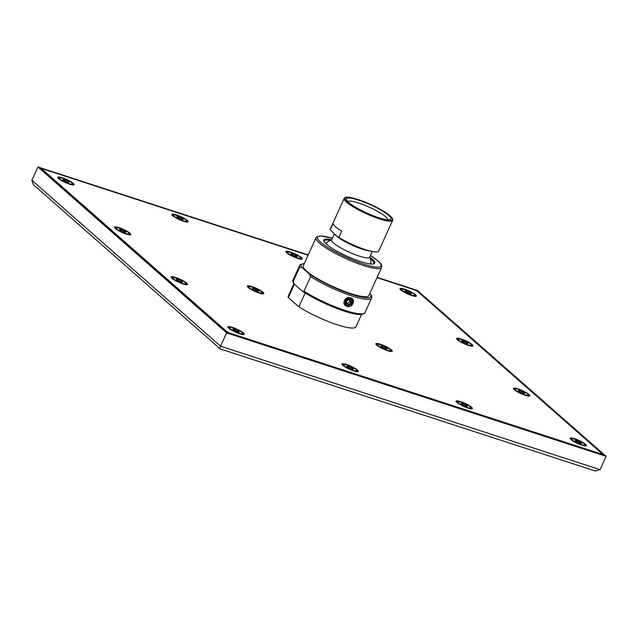 <?xml version="1.0" encoding="UTF-8"?>
<svg xmlns="http://www.w3.org/2000/svg" width="638" height="638" viewBox="0 0 638 638"><rect width="100%" height="100%" fill="white"/><g stroke="black" fill="none" stroke-linecap="round" stroke-linejoin="round"><path stroke-width="0.96" d="M606.1 456.361L600.063 469.672L595.326 471.011L220.182 348.906L33.383 184.669L31.9 180.299L37.937 166.989L226.602 332.876L606.1 456.361L417.435 290.473L377.13 277.363M600.063 469.672L220.565 346.187L226.602 332.876M31.9 180.299L220.565 346.187C219.791 348.292 219.799 349.225 220.581 348.986M308.21 254.937L37.937 166.989M416.893 291.056L415.809 290.473M42.507 168.998L40.784 168.44L227.559 332.661L603.253 454.91L601.977 453.793M308.082 255.232L44.014 169.301A3.485 0.646 24.4 0 0 42.26 169.11A3.485 0.646 24.4 0 0 42.579 169.62L226.331 331.186A3.485 0.646 24.4 0 0 230.597 333.363L600.214 453.634A3.485 0.646 24.4 0 0 601.969 453.825A3.485 0.646 24.4 0 0 601.642 453.315L417.898 291.749A3.485 0.646 24.4 0 0 413.631 289.572L376.994 277.658M233.309 329.686A3.365 0.622 24.4 0 0 236.355 331.385A3.365 0.622 24.4 0 0 239.027 332.055A3.365 0.622 24.4 0 0 238.819 331.481A3.365 0.622 24.4 0 0 235.207 329.559A3.365 0.622 24.4 0 0 233.006 329.328A3.365 0.622 24.4 0 0 233.309 329.686M238.907 332.087L237.751 330.771L237.312 331.752M237.751 330.771L234.696 329.399L234.266 330.348M234.696 329.399L233.053 329.415M347.383 366.81A3.365 0.622 24.4 0 0 350.429 368.509A3.365 0.622 24.4 0 0 353.109 369.179A3.365 0.622 24.4 0 0 352.902 368.604A3.365 0.622 24.4 0 0 349.281 366.675A3.365 0.622 24.4 0 0 347.08 366.443A3.365 0.622 24.4 0 0 347.383 366.81M352.981 369.203L351.833 367.895L351.386 368.868M351.833 367.895L348.771 366.523L348.34 367.472M348.771 366.523L347.128 366.531M575.54 441.049A3.365 0.622 24.4 0 0 578.586 442.748A3.365 0.622 24.4 0 0 581.266 443.418A3.365 0.622 24.4 0 0 581.058 442.844A3.365 0.622 24.4 0 0 577.438 440.922A3.365 0.622 24.4 0 0 575.237 440.683A3.365 0.622 24.4 0 0 575.54 441.049M581.138 443.442L579.99 442.134L579.543 443.107M579.99 442.134L576.927 440.762L576.497 441.711M576.927 440.762L575.285 440.778M461.465 403.926A3.365 0.622 24.4 0 0 464.512 405.632A3.365 0.622 24.4 0 0 467.183 406.302A3.365 0.622 24.4 0 0 466.976 405.72A3.365 0.622 24.4 0 0 463.363 403.798A3.365 0.622 24.4 0 0 461.162 403.567A3.365 0.622 24.4 0 0 461.465 403.926M467.064 406.326L465.907 405.01L465.469 405.991M465.907 405.01L462.853 403.639L462.414 404.596M462.853 403.639L461.21 403.655M518.83 391.182A3.365 0.622 24.4 0 0 521.876 392.88A3.365 0.622 24.4 0 0 524.556 393.558A3.365 0.622 24.4 0 0 524.34 392.976A3.365 0.622 24.4 0 0 520.728 391.054A3.365 0.622 24.4 0 0 518.527 390.823A3.365 0.622 24.4 0 0 518.83 391.182M524.428 393.582L523.272 392.266L522.833 393.247M523.272 392.266L520.217 390.895L519.787 391.852M520.217 390.895L518.574 390.911M462.119 341.322A3.365 0.622 24.4 0 0 465.166 343.021A3.365 0.622 24.4 0 0 467.837 343.691A3.365 0.622 24.4 0 0 467.63 343.116A3.365 0.622 24.4 0 0 464.009 341.186A3.365 0.622 24.4 0 0 461.808 340.955A3.365 0.622 24.4 0 0 462.119 341.322M467.718 343.715L466.561 342.407L466.123 343.38M466.561 342.407L463.507 341.027L463.068 341.984M463.507 341.027L461.864 341.043M405.401 291.454A3.365 0.622 24.4 0 0 408.456 293.153A3.365 0.622 24.4 0 0 411.127 293.823A3.365 0.622 24.4 0 0 410.92 293.249A3.365 0.622 24.4 0 0 407.299 291.327A3.365 0.622 24.4 0 0 405.098 291.087A3.365 0.622 24.4 0 0 405.401 291.454M411 293.847L409.851 292.539L409.405 293.512M409.851 292.539L406.789 291.167L406.358 292.116M406.789 291.167L405.146 291.175M176.598 279.827A3.365 0.622 24.4 0 0 179.645 281.525A3.365 0.622 24.4 0 0 182.316 282.195A3.365 0.622 24.4 0 0 182.109 281.621A3.365 0.622 24.4 0 0 178.488 279.691A3.365 0.622 24.4 0 0 176.287 279.46A3.365 0.622 24.4 0 0 176.598 279.827M182.189 282.219L181.04 280.911L180.594 281.884M181.04 280.911L177.978 279.532L177.547 280.489M177.978 279.532L176.335 279.548M119.88 229.959A3.365 0.622 24.4 0 0 122.935 231.658A3.365 0.622 24.4 0 0 125.606 232.328A3.365 0.622 24.4 0 0 125.399 231.754A3.365 0.622 24.4 0 0 121.778 229.832A3.365 0.622 24.4 0 0 119.577 229.592A3.365 0.622 24.4 0 0 119.88 229.959M125.479 232.352L124.33 231.044L123.884 232.017M124.33 231.044L121.268 229.672L120.837 230.621M121.268 229.672L119.625 229.68M63.17 180.091A3.365 0.622 24.4 0 0 66.216 181.79A3.365 0.622 24.4 0 0 68.896 182.46A3.365 0.622 24.4 0 0 68.681 181.886A3.365 0.622 24.4 0 0 65.068 179.964A3.365 0.622 24.4 0 0 62.867 179.733A3.365 0.622 24.4 0 0 63.17 180.091M68.768 182.492L67.612 181.176L67.173 182.157M67.612 181.176L64.558 179.804L64.127 180.753M64.558 179.804L62.915 179.82M177.252 217.215A3.365 0.622 24.4 0 0 180.299 218.914A3.365 0.622 24.4 0 0 182.97 219.584A3.365 0.622 24.4 0 0 182.763 219.009A3.365 0.622 24.4 0 0 179.142 217.079A3.365 0.622 24.4 0 0 176.941 216.848A3.365 0.622 24.4 0 0 177.252 217.215M182.843 219.608L181.694 218.3L181.248 219.273M181.694 218.3L178.632 216.928L178.201 217.877M178.632 216.928L176.989 216.936M291.327 254.331A3.365 0.622 24.4 0 0 294.373 256.037A3.365 0.622 24.4 0 0 297.053 256.707A3.365 0.622 24.4 0 0 296.837 256.125A3.365 0.622 24.4 0 0 293.225 254.203A3.365 0.622 24.4 0 0 291.024 253.972A3.365 0.622 24.4 0 0 291.327 254.331M296.925 256.731L295.769 255.415L295.33 256.396M295.769 255.415L292.714 254.044L292.284 255.001M292.714 254.044L291.072 254.06M381.277 346.586A3.365 0.622 24.4 0 0 384.323 348.292A3.365 0.622 24.4 0 0 387.003 348.962A3.365 0.622 24.4 0 0 386.795 348.38A3.365 0.622 24.4 0 0 383.175 346.458A3.365 0.622 24.4 0 0 380.974 346.227A3.365 0.622 24.4 0 0 381.277 346.586M386.875 348.986L385.727 347.67L385.28 348.651M385.727 347.67L382.664 346.298L382.234 347.255M382.664 346.298L381.022 346.314M252.808 288.918A3.365 0.622 24.4 0 0 255.862 290.617A3.365 0.622 24.4 0 0 258.534 291.287A3.365 0.622 24.4 0 0 258.326 290.713A3.365 0.622 24.4 0 0 254.706 288.791A3.365 0.622 24.4 0 0 252.504 288.551A3.365 0.622 24.4 0 0 252.808 288.918M258.406 291.311L257.258 290.003L256.811 290.976M257.258 290.003L254.195 288.631L253.764 289.58M254.195 288.631L252.552 288.639M361.571 314.478L355.964 326.823A37.171 6.858 -155.6 0 1 334.296 323.769A37.171 6.858 -155.6 0 1 298.855 306.814L288.328 297.563A37.171 6.858 -155.6 0 1 288.256 296.112L293.895 283.687M298.855 306.814L305.147 292.946M288.328 297.563L294.405 284.173M372.281 251.492L369.681 257.226A20.91 3.852 -155.6 0 1 354.226 254.291A20.91 3.852 -155.6 0 1 333.522 243.014A20.91 3.852 24.4 0 1 331.593 239.944L334.208 234.186M372.759 251.579L368.118 250.734A20.91 3.852 -155.6 0 1 337.51 236.842L330.213 229.8A26.605 4.905 24.4 0 1 330.261 229.106L344.225 198.322A26.605 4.905 24.4 0 0 346.681 202.23A26.605 4.905 24.4 0 0 373.023 216.569A26.605 4.905 24.4 0 0 392.681 220.301L378.717 251.085A26.605 4.905 -155.6 0 1 372.759 251.579A26.605 4.905 -155.6 0 1 338.842 237.392L335.181 234.999M338.842 237.392L341.673 231.155A26.605 4.905 -155.6 0 1 335.548 226.769A26.605 4.905 -155.6 0 1 333.044 223.563L330.213 229.8M348.579 202.374A24.515 4.522 -155.6 0 1 346.362 199.726A24.515 4.522 -155.6 0 1 362.376 201.425A24.515 4.522 -155.6 0 1 388.701 215.421A24.515 4.522 -155.6 0 1 390.217 219.616A24.515 4.522 -155.6 0 1 370.758 214.743A24.515 4.522 -155.6 0 1 348.579 202.374M347.694 201.536A22.186 4.091 -155.6 0 1 364.705 205.245A22.186 4.091 -155.6 0 1 385.854 216.888A22.186 4.091 -155.6 0 1 387.976 219.807M301.918 290.776L294.293 284.077L293.145 281.613L299.756 267.059L301.846 267.442L309.462 274.141L310.61 276.605L304.007 291.159L302.388 291.143C315.706 299.764 330.54 306.695 346.912 311.942C352.702 313.681 357.208 314.55 360.414 314.542C364.043 313.808 365.558 313.162 364.968 312.604L371.571 298.05A39.5 7.281 -155.6 0 1 348.364 294.74A39.5 7.281 -155.6 0 1 310.61 276.605M371.571 298.05C371.962 297.779 371.866 296.806 371.284 295.123L369.809 293.504M352.918 303.345C350.86 309.302 341.657 306.36 344.496 300.61C346.857 294.884 356.036 297.874 352.918 303.345L352.367 303.074M381.604 267.489L368.868 295.569A36.015 6.643 -155.6 0 1 342.255 290.513A36.015 6.643 -155.6 0 1 306.607 271.102A36.015 6.643 24.4 0 1 303.281 265.815L316.017 237.735A36.015 6.643 24.4 0 0 319.343 243.022A36.015 6.643 24.4 0 0 354.991 262.441A36.015 6.643 24.4 0 0 381.604 267.489C381.691 265.137 382.465 265.249 378.095 261.022L370.463 255.503M331.481 239.768A28 5.16 24.4 0 0 323.841 241.1A28 5.16 24.4 0 0 326.369 244.123A28 5.16 24.4 0 0 351.697 258.246A28 5.16 24.4 0 0 373.924 263.821A28 5.16 24.4 0 0 372.193 259.028A28 5.16 24.4 0 0 369.888 257.194M373.421 263.949A27.298 5.032 24.4 0 0 373.86 263.478A27.298 5.032 24.4 0 0 371.34 259.467A27.298 5.032 24.4 0 0 370.255 258.565M330.205 240.398A27.298 5.032 24.4 0 0 324.136 240.925A27.298 5.032 24.4 0 0 324.072 241.563M352.383 299.326A4.649 3.908 -48.7 0 1 351.163 304.773L352.359 300.665A3.948 3.318 131.3 0 0 348.316 298.592A3.948 3.318 131.3 0 0 345.238 302.962A3.948 3.318 131.3 0 0 348.787 305.738C340.58 306.774 347.766 292.778 352.383 299.326M348.787 305.738L352.216 302.356L352.359 300.665M350.254 298.975A3.485 2.927 -48.7 0 1 351.69 303.026A3.485 2.927 -48.7 0 1 347.423 305.219A3.485 2.927 -48.7 0 1 345.987 301.168A3.485 2.927 -48.7 0 1 350.254 298.975M352.383 301.128L351.69 303.56M347.726 304.023L348.874 304.43L350.916 302.707L350.764 300.267L348.571 299.557L346.53 301.28L346.681 303.712L347.726 304.023M348.874 304.43L346.594 302.97M350.916 302.707L349.616 301.567L347.574 303.289M349.512 299.836L349.616 301.567M390.863 350.621A8.023 1.483 -155.6 0 1 391.062 351.379M376.476 344.759A8.023 1.483 -155.6 0 1 377.186 344.408M390.903 351.482A9.02 1.667 -155.6 0 1 379.474 347.016A9.02 1.667 -155.6 0 1 377.17 343.491A9.02 1.667 -155.6 0 1 388.598 347.949A9.02 1.667 -155.6 0 1 390.903 351.482M346.49 364.497A8.98 1.659 24.4 0 0 342.797 365.319A8.98 1.659 24.4 0 0 353.795 370.917A8.98 1.659 24.4 0 0 357.487 370.096A8.98 1.659 24.4 0 0 346.49 364.497M460.572 401.613A8.98 1.659 24.4 0 0 456.872 402.434A8.98 1.659 24.4 0 0 467.869 408.033A8.98 1.659 24.4 0 0 471.57 407.219A8.98 1.659 24.4 0 0 460.572 401.613M570.954 439.558A8.98 1.659 24.4 0 0 581.952 445.157A8.98 1.659 24.4 0 0 585.644 444.335A8.98 1.659 24.4 0 0 574.647 438.737A8.98 1.659 24.4 0 0 570.954 439.558M514.244 389.69A8.98 1.659 24.4 0 0 525.241 395.289A8.98 1.659 24.4 0 0 528.934 394.467A8.98 1.659 24.4 0 0 517.936 388.869A8.98 1.659 24.4 0 0 514.244 389.69M457.526 339.823A8.98 1.659 24.4 0 0 468.523 345.429A8.98 1.659 24.4 0 0 472.216 344.608A8.98 1.659 24.4 0 0 461.226 339.001A8.98 1.659 24.4 0 0 457.526 339.823M404.508 289.142A8.98 1.659 24.4 0 0 400.816 289.963A8.98 1.659 24.4 0 0 411.813 295.561A8.98 1.659 24.4 0 0 415.505 294.74A8.98 1.659 24.4 0 0 404.508 289.142M290.434 252.018A8.98 1.659 24.4 0 0 286.741 252.839A8.98 1.659 24.4 0 0 297.739 258.438A8.98 1.659 24.4 0 0 301.431 257.624A8.98 1.659 24.4 0 0 290.434 252.018M183.656 221.322A8.98 1.659 24.4 0 0 187.349 220.501A8.98 1.659 24.4 0 0 176.351 214.902A8.98 1.659 24.4 0 0 172.659 215.724A8.98 1.659 24.4 0 0 183.656 221.322M73.274 183.377A8.98 1.659 24.4 0 0 62.277 177.779A8.98 1.659 24.4 0 0 58.584 178.6A8.98 1.659 24.4 0 0 69.582 184.199A8.98 1.659 24.4 0 0 73.274 183.377M115.295 228.468A8.98 1.659 24.4 0 0 126.292 234.066A8.98 1.659 24.4 0 0 129.985 233.245A8.98 1.659 24.4 0 0 118.987 227.646A8.98 1.659 24.4 0 0 115.295 228.468M172.005 278.327A8.98 1.659 24.4 0 0 183.002 283.934A8.98 1.659 24.4 0 0 186.695 283.113A8.98 1.659 24.4 0 0 175.697 277.506A8.98 1.659 24.4 0 0 172.005 278.327M232.415 327.374A8.98 1.659 24.4 0 0 228.715 328.195A8.98 1.659 24.4 0 0 239.713 333.794A8.98 1.659 24.4 0 0 243.413 332.972A8.98 1.659 24.4 0 0 232.415 327.374M262.952 292.22A9.02 1.667 -155.6 0 1 259.235 293.041A9.02 1.667 -155.6 0 1 248.182 287.411A9.02 1.667 -155.6 0 1 251.898 286.59A9.02 1.667 -155.6 0 1 262.952 292.22M343.356 364.585A8.015 1.475 24.4 0 0 342.614 364.984M357.152 371.579A8.015 1.475 24.4 0 0 356.961 370.758M457.43 401.701A8.015 1.475 24.4 0 0 456.688 402.099M471.235 408.695A8.015 1.475 24.4 0 0 471.043 407.873M585.309 445.818A8.015 1.475 24.4 0 0 585.118 444.997M571.512 438.824A8.015 1.475 24.4 0 0 570.763 439.223M528.599 395.951A8.015 1.475 24.4 0 0 528.408 395.129M514.794 388.957A8.015 1.475 24.4 0 0 514.053 389.355M471.889 346.091A8.015 1.475 24.4 0 0 471.697 345.27M458.084 339.089A8.015 1.475 24.4 0 0 457.342 339.488M401.374 289.229A8.015 1.475 24.4 0 0 400.632 289.628M415.171 296.223A8.015 1.475 24.4 0 0 414.987 295.402M287.291 252.106A8.015 1.475 24.4 0 0 286.55 252.504L286.558 252.568M301.096 259.1A8.015 1.475 24.4 0 0 300.905 258.278M187.014 221.984A8.015 1.475 24.4 0 0 186.83 221.163M173.217 214.99A8.015 1.475 24.4 0 0 172.475 215.389M59.135 177.866A8.015 1.475 24.4 0 0 58.393 178.265M72.939 184.861A8.015 1.475 24.4 0 0 72.748 184.039M129.65 234.728A8.015 1.475 24.4 0 0 129.466 233.907M115.853 227.734A8.015 1.475 24.4 0 0 115.111 228.133M186.36 284.596A8.015 1.475 24.4 0 0 186.176 283.774M172.563 277.594A8.015 1.475 24.4 0 0 171.821 277.993M229.273 327.461A8.015 1.475 24.4 0 0 228.532 327.86M243.078 334.456A8.015 1.475 24.4 0 0 242.887 333.634M262.393 292.946A8.023 1.483 -155.6 0 1 262.601 293.711M248.007 287.092A8.023 1.483 -155.6 0 1 248.716 286.741M228.954 328.466L228.946 328.004A7.552 1.396 24.4 0 0 228.97 328.323M229.09 327.677A7.552 1.396 24.4 0 0 229.792 328.785A7.552 1.396 24.4 0 0 237.264 332.853A7.552 1.396 24.4 0 0 242.847 333.913L242.113 332.565C237.248 328.498 228.244 326.425 229.09 327.677L228.946 328.004M242.057 332.534A7.321 1.348 24.4 0 0 233.085 327.964A7.321 1.348 24.4 0 0 230.079 328.634A7.321 1.348 24.4 0 0 239.043 333.203A7.321 1.348 24.4 0 0 242.057 332.534M242.44 334.432A7.552 1.396 24.4 0 0 242.695 334.24L242.847 333.913M343.029 365.59L343.021 365.127A7.552 1.396 24.4 0 0 343.045 365.438M343.172 364.792A7.552 1.396 24.4 0 0 343.866 365.901A7.552 1.396 24.4 0 0 351.347 369.976A7.552 1.396 24.4 0 0 356.921 371.037L356.187 369.689C351.323 365.614 342.319 363.54 343.172 364.792L343.021 365.127M356.132 369.657A7.321 1.348 24.4 0 0 347.168 365.088A7.321 1.348 24.4 0 0 344.153 365.757A7.321 1.348 24.4 0 0 353.117 370.327A7.321 1.348 24.4 0 0 356.132 369.657M356.522 371.555A7.552 1.396 24.4 0 0 356.778 371.364L356.921 371.037M571.185 439.829L571.177 439.367A7.552 1.396 24.4 0 0 571.201 439.686M571.329 439.032A7.552 1.396 24.4 0 0 572.023 440.14A7.552 1.396 24.4 0 0 579.503 444.215A7.552 1.396 24.4 0 0 585.078 445.276L584.344 443.928C579.479 439.853 570.476 437.788 571.329 439.032L571.177 439.367M584.288 443.896A7.321 1.348 24.4 0 0 575.324 439.327A7.321 1.348 24.4 0 0 572.31 439.997A7.321 1.348 24.4 0 0 581.274 444.566A7.321 1.348 24.4 0 0 584.288 443.896M584.679 445.795A7.552 1.396 24.4 0 0 584.934 445.603L585.078 445.276M457.111 402.714L457.103 402.243A7.552 1.396 24.4 0 0 457.127 402.562M457.247 401.916A7.552 1.396 24.4 0 0 457.948 403.025A7.552 1.396 24.4 0 0 465.421 407.092A7.552 1.396 24.4 0 0 471.004 408.153L470.27 406.805C465.405 402.738 456.401 400.664 457.247 401.916L457.103 402.243M470.206 406.773A7.321 1.348 24.4 0 0 461.242 402.211A7.321 1.348 24.4 0 0 458.228 402.873A7.321 1.348 24.4 0 0 467.199 407.443A7.321 1.348 24.4 0 0 470.206 406.773M470.597 408.671A7.552 1.396 24.4 0 0 470.852 408.48L471.004 408.153M514.475 389.962L514.467 389.499A7.552 1.396 24.4 0 0 514.491 389.818M514.619 389.172A7.552 1.396 24.4 0 0 515.313 390.281A7.552 1.396 24.4 0 0 522.785 394.348A7.552 1.396 24.4 0 0 528.368 395.408L527.634 394.061C522.769 389.993 513.765 387.92 514.619 389.172L514.467 389.499M527.578 394.029A7.321 1.348 24.4 0 0 518.606 389.467A7.321 1.348 24.4 0 0 515.6 390.129A7.321 1.348 24.4 0 0 524.564 394.699A7.321 1.348 24.4 0 0 527.578 394.029M527.961 395.927A7.552 1.396 24.4 0 0 528.216 395.735L528.368 395.408M457.765 340.102L457.757 339.631A7.552 1.396 24.4 0 0 457.781 339.95M457.901 339.304A7.552 1.396 24.4 0 0 458.602 340.413A7.552 1.396 24.4 0 0 466.075 344.488A7.552 1.396 24.4 0 0 471.657 345.541L470.924 344.201C466.059 340.126 457.055 338.052 457.901 339.304L457.757 339.631M470.86 344.161A7.321 1.348 24.4 0 0 461.896 339.599A7.321 1.348 24.4 0 0 458.881 340.269A7.321 1.348 24.4 0 0 467.853 344.831A7.321 1.348 24.4 0 0 470.86 344.161M471.251 346.067A7.552 1.396 24.4 0 0 471.506 345.876L471.657 345.541M401.047 290.234L401.039 289.772A7.552 1.396 24.4 0 0 401.063 290.091M401.19 289.437A7.552 1.396 24.4 0 0 401.884 290.545A7.552 1.396 24.4 0 0 409.365 294.62A7.552 1.396 24.4 0 0 414.947 295.681L414.214 294.333C409.341 290.258 400.337 288.193 401.19 289.437L401.039 289.772M414.15 294.301A7.321 1.348 24.4 0 0 405.186 289.732A7.321 1.348 24.4 0 0 402.171 290.402A7.321 1.348 24.4 0 0 411.135 294.971A7.321 1.348 24.4 0 0 414.15 294.301M414.54 296.199A7.552 1.396 24.4 0 0 414.796 296.008L414.947 295.681M172.244 278.607L172.228 278.136A7.552 1.396 24.4 0 0 172.26 278.455M172.38 277.809A7.552 1.396 24.4 0 0 173.081 278.918A7.552 1.396 24.4 0 0 180.554 282.985A7.552 1.396 24.4 0 0 186.137 284.046L185.403 282.706C180.53 278.631 171.534 276.557 172.38 277.809L172.228 278.136M185.339 282.666A7.321 1.348 24.4 0 0 176.375 278.104A7.321 1.348 24.4 0 0 173.361 278.774A7.321 1.348 24.4 0 0 182.332 283.336A7.321 1.348 24.4 0 0 185.339 282.666M185.73 284.572A7.552 1.396 24.4 0 0 185.985 284.381L186.137 284.046M115.526 228.739L115.518 228.276A7.552 1.396 24.4 0 0 115.542 228.587M115.669 227.941A7.552 1.396 24.4 0 0 116.363 229.05A7.552 1.396 24.4 0 0 123.844 233.125A7.552 1.396 24.4 0 0 129.418 234.186L128.685 232.838C123.82 228.763 114.816 226.697 115.669 227.941L115.518 228.276M128.629 232.806A7.321 1.348 24.4 0 0 119.665 228.237A7.321 1.348 24.4 0 0 116.65 228.906A7.321 1.348 24.4 0 0 125.614 233.476A7.321 1.348 24.4 0 0 128.629 232.806M129.02 234.704A7.552 1.396 24.4 0 0 129.275 234.513L129.418 234.186M58.816 178.871L58.808 178.409A7.552 1.396 24.4 0 0 58.832 178.728M58.959 178.082A7.552 1.396 24.4 0 0 59.653 179.19A7.552 1.396 24.4 0 0 67.126 183.258A7.552 1.396 24.4 0 0 72.708 184.318L71.974 182.97C67.11 178.903 58.106 176.83 58.959 178.082L58.808 178.409M71.919 182.939A7.321 1.348 24.4 0 0 62.947 178.369A7.321 1.348 24.4 0 0 59.94 179.039A7.321 1.348 24.4 0 0 68.904 183.608A7.321 1.348 24.4 0 0 71.919 182.939M72.301 184.837A7.552 1.396 24.4 0 0 72.557 184.645L72.708 184.318M172.898 215.995L172.882 215.532A7.552 1.396 24.4 0 0 172.906 215.843M173.034 215.197A7.552 1.396 24.4 0 0 173.735 216.306A7.552 1.396 24.4 0 0 181.208 220.381A7.552 1.396 24.4 0 0 186.79 221.434L186.057 220.094C181.184 216.019 172.18 213.945 173.034 215.197L172.882 215.532M185.993 220.062A7.321 1.348 24.4 0 0 177.029 215.492A7.321 1.348 24.4 0 0 174.014 216.162A7.321 1.348 24.4 0 0 182.986 220.732A7.321 1.348 24.4 0 0 185.993 220.062M186.384 221.96A7.552 1.396 24.4 0 0 186.639 221.769L186.79 221.434M286.972 253.119L286.964 252.648A7.552 1.396 24.4 0 0 286.988 252.967M287.116 252.321A7.552 1.396 24.4 0 0 287.81 253.43A7.552 1.396 24.4 0 0 295.282 257.497A7.552 1.396 24.4 0 0 300.865 258.557L300.131 257.21C295.266 253.142 286.263 251.069 287.116 252.321L286.964 252.648M300.075 257.178A7.321 1.348 24.4 0 0 291.103 252.616A7.321 1.348 24.4 0 0 288.097 253.278A7.321 1.348 24.4 0 0 297.061 257.848A7.321 1.348 24.4 0 0 300.075 257.178M300.458 259.076A7.552 1.396 24.4 0 0 300.713 258.884L300.865 258.557M376.922 345.373L376.914 344.903A7.552 1.396 24.4 0 0 376.954 345.254M377.066 344.576A7.552 1.396 24.4 0 0 377.76 345.684A7.552 1.396 24.4 0 0 385.24 349.752A7.552 1.396 24.4 0 0 390.815 350.812L390.081 349.464C385.216 345.397 376.213 343.324 377.066 344.576L376.914 344.903M390.025 349.433A7.321 1.348 24.4 0 0 381.061 344.871A7.321 1.348 24.4 0 0 378.047 345.541A7.321 1.348 24.4 0 0 387.011 350.103A7.321 1.348 24.4 0 0 390.025 349.433M390.376 351.347A7.552 1.396 24.4 0 0 390.671 351.139L390.815 350.812M248.453 287.698L248.445 287.236A7.552 1.396 24.4 0 0 248.485 287.586M248.597 286.901A7.552 1.396 24.4 0 0 249.291 288.009A7.552 1.396 24.4 0 0 256.771 292.084A7.552 1.396 24.4 0 0 262.354 293.145L261.612 291.797C256.747 287.722 247.743 285.657 248.597 286.901L248.445 287.236M261.556 291.765A7.321 1.348 24.4 0 0 252.592 287.196A7.321 1.348 24.4 0 0 249.578 287.866A7.321 1.348 24.4 0 0 258.542 292.435A7.321 1.348 24.4 0 0 261.556 291.765M261.907 293.671A7.552 1.396 24.4 0 0 262.202 293.472L262.354 293.145M347.255 201.935A26.142 4.817 24.4 0 0 379.275 218.244A26.142 4.817 24.4 0 0 390.033 215.859A26.142 4.817 24.4 0 0 358.006 199.55A26.142 4.817 24.4 0 0 347.255 201.935M362.91 313.776A38.336 7.066 -155.6 0 1 338.092 308.928A38.336 7.066 -155.6 0 1 302.811 291.391M293.32 282.889C292.738 281.206 292.643 280.234 293.025 279.97A39.5 7.281 24.4 0 0 293.145 281.613M304.007 291.159A39.5 7.281 24.4 0 0 341.761 309.294A39.5 7.281 24.4 0 0 364.968 312.604M299.756 267.059A39.5 7.281 -155.6 0 1 299.637 265.416L293.025 279.97M309.462 274.141A38.336 7.066 24.4 0 0 351.674 294.405A38.336 7.066 24.4 0 0 370.303 293.943M304.278 263.606A38.336 7.066 24.4 0 0 301.846 267.442M332.366 238.253A34.851 6.428 24.4 0 0 320.762 242.296A34.851 6.428 24.4 0 0 363.461 264.044A34.851 6.428 24.4 0 0 377.8 260.854A34.851 6.428 24.4 0 0 370.447 255.535M344.496 300.61L345.102 300.546M390.998 351.434L390.552 351.363C387.178 351.474 375.391 344.999 376.436 344.711L376.476 344.847M601.969 453.825L601.706 454.408M42.26 169.11L42.06 169.556M357.097 371.619L353.683 370.853C347.678 368.533 343.986 366.563 342.59 364.944L342.614 365.048M471.179 408.735L467.758 407.969C461.76 405.656 458.06 403.687 456.664 402.068L456.696 402.163M570.771 439.287L571.249 439.726C573.658 442.405 585.859 446.752 585.349 445.81L585.253 445.858M514.061 389.419L514.539 389.858C516.947 392.545 529.141 396.892 528.639 395.951L528.543 395.991M457.35 339.56L457.821 339.99C460.229 342.678 472.431 347.024 471.929 346.083L471.833 346.123M415.123 296.263L411.701 295.498C405.704 293.177 402.004 291.207 400.608 289.588L400.64 289.692M301.04 259.14L297.627 258.374C291.622 256.061 287.921 254.091 286.526 252.473M172.483 215.453L172.451 215.349C173.847 216.968 177.547 218.938 183.545 221.258L186.966 222.024M72.884 184.9L72.979 184.853C73.482 185.802 61.288 181.447 58.879 178.768L58.401 178.329M115.111 228.197L115.59 228.635C117.998 231.315 130.2 235.661 129.697 234.72L129.602 234.768M171.829 278.056L172.3 278.495C174.708 281.183 186.91 285.529 186.408 284.588L186.312 284.628M243.022 334.495L239.601 333.73C233.604 331.417 229.903 329.447 228.508 327.82L228.54 327.924M262.529 293.767L262.665 293.703C261.572 294.325 250.798 289.979 248.477 287.579L248.007 287.18M371.013 264.012A27.881 27.881 0 0 0 369.809 256.939M331.728 239.657A27.881 27.881 0 0 0 325.611 243.421M392.681 220.301C393.056 219.089 392.211 217.63 390.145 215.923C384.459 210.739 367.927 202.461 356.522 199.064C343.483 195.587 345.038 197.9 344.225 198.322M304.342 263.47L300.083 264.738L299.637 265.416M332.374 238.229L320.38 235.908L316.496 237.041L316.017 237.735"/></g></svg>

